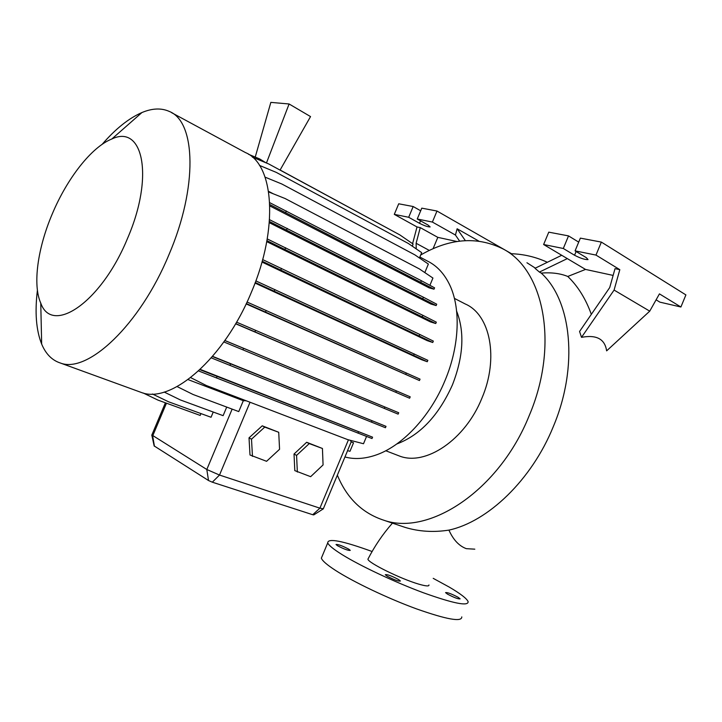 <?xml version="1.0" encoding="UTF-8"?>
<svg xmlns="http://www.w3.org/2000/svg" width="722" height="722" viewBox="0 0 722 722"><rect width="100%" height="100%" fill="white"/><g stroke="black" fill="none" stroke-linecap="round" stroke-linejoin="round"><path stroke-width="1.08" d="M368.382 558.296L367.922 559.171C368.067 562.763 400.701 578.909 418.778 584.143C425.836 586.192 429.229 586.463 428.949 584.946M337.454 545.688L336.019 544.523C337.932 544.189 342.192 545.742 348.798 549.18L350.278 550.372C348.347 550.706 344.078 549.144 337.454 545.688M447.496 594.134L445.564 592.627C447.27 592.257 451.467 593.818 458.145 597.302L460.131 598.836C458.407 599.197 454.201 597.635 447.496 594.134M387.028 576.12L385.295 574.712C387.182 574.261 391.631 575.885 398.634 579.576L400.421 581.011C398.517 581.454 394.05 579.82 387.028 576.12M400.647 525.887L404.952 527.34C418.886 531.6 433.543 532.52 448.922 530.11C487.729 521.744 531.582 480.139 553.223 426.81L553.287 426.657C578.945 365.991 571.427 300.271 541.202 273.078C551.464 272.284 560.317 273.412 567.781 276.463C577.916 286.219 585.768 298.854 591.327 314.35M535.363 268.124L526.943 262.754M581.508 337.345C596.507 334.512 604.883 339.024 606.633 350.856L649.737 311.155L614.088 290.073L581.508 337.345L579.567 331.479L609.711 287.573L615.027 268.656L619.819 269.667L595.975 255.083L575.073 250.868L586.354 257.682L588.033 259.586C584.964 259.749 580.479 258.305 574.559 255.254L563.304 248.485L543.621 244.514L548.765 232.159L568.53 235.895L578.701 242.123M420.673 255.01C449.337 238.468 476.33 236.211 501.646 248.26C543.585 268.07 559.785 344.195 529.118 415.836C499.2 490.509 429.112 536.211 383.869 520.246C362.327 513.198 346.822 498.162 337.354 475.157M456.647 311.2C464.815 332.165 463.398 356.74 452.405 384.943C438.66 415.493 420.132 435.167 396.811 443.967M454.409 298.385L465.284 303.998C490.184 314.602 499.128 358.139 481.872 398.264C465.139 440.032 425.402 466.295 399.456 456.024L397.082 455.113M419.843 257.014L427.46 261.075C436.476 265.497 443.669 272.997 449.039 283.565C460.97 306.886 459.86 345.333 445.041 380.458C429.96 417.235 401.215 447.117 374.583 455.501C363.888 458.939 354.015 459.427 344.954 456.963M102.136 144.346C115.556 128.841 128.823 118.246 141.936 112.542C152.27 108.21 161.421 107.858 169.39 111.477C195.797 121.693 198.027 187.133 168.912 254.776C139.996 324.981 87.624 373.752 60.458 363.049C52.083 360.35 45.82 354.033 41.668 344.096C36.145 330.234 34.728 312.283 37.409 290.262M171.61 112.677L245.48 152.586C273.864 164.12 279.026 227.953 251.409 292.166C224.118 358.879 171.042 404.004 141.566 392.551L138.759 391.532M127.505 238.459C101.206 302.698 51.984 335.378 40.757 303.105C32.499 284.712 37.697 248.025 52.3 213.847C67.155 178.406 91.586 146.945 111.82 139.003C142.938 123.913 154.499 176.339 127.505 238.459M433.218 578.349L449.192 587.058C460.474 593.674 466.773 598.529 468.118 601.634C468.479 606.516 453.515 603.538 423.218 592.699C394.546 582.067 359.953 565.75 341.948 554.523C333.501 549.234 328.763 545.363 327.725 542.899C327.707 537.899 342.499 540.769 372.101 551.509M461.782 616.904C461.963 622.229 446.864 619.557 416.495 608.881C387.759 598.376 353.229 581.887 335.369 570.308C326.985 564.857 322.31 560.804 321.353 558.16L322.373 555.732M246.31 303.556L419.455 380.539L246.148 303.908M235.706 323.627L409.618 398.228L235.625 323.772M224.858 340.54L398.715 412.749L224.885 340.504M212.448 356.542L386.008 426.35L212.602 356.352M199.922 369.682L372.57 437.171L200.238 369.384M246.13 400.755L243.314 400.701L188.063 379.591M351.181 441.909L347.526 450.663L349.99 451.286L353.527 442.812L351.181 441.909L350.405 440.339M273.214 193.767L268.575 191.348M269.811 204.552L434.021 289.197L429.112 287.852L269.857 205.941M269.441 221.501L436.151 305.568L430.971 304.061L269.342 222.71M266.941 240.652L435.736 323.537L430.357 321.868L266.761 241.653M262.194 261.247L432.749 342.49L427.216 340.649L261.978 262.041M255.254 282.492L427.262 361.722L421.621 359.718L255.037 283.069M151.864 434.978L206.808 469.49L219.506 475.049L319.9 508.171L323.402 508.793M177.116 386.586L193.117 394.51L238.756 411.585L243.314 400.701M164.183 392.046L180.392 399.952L223.116 415.664L226.717 407.082M152.414 393.995L168.569 401.793L211.05 417.262L213.243 412.036M143.2 393.003L158.01 400.123L200.193 415.43L200.96 413.589M248.494 154.264L259.622 158.921L265.976 162.811M255.227 157.089L270.849 102.38L289.098 103.986L266.454 163.01M280.064 170.094L310.541 116.585L289.098 103.986M306.651 442.279L294.025 454.039L294.802 470.627L310.65 476.673L323.077 464.923L322.436 448.479L306.651 442.279L309.242 443.588L296.58 455.392L294.025 454.039M262.23 425.818L249.018 437.848L250.002 454.986L266.571 461.304L279.567 449.283L278.719 432.288L262.23 425.818L264.739 427.108L251.5 439.184L249.018 437.848M543.621 244.514L567.321 258.611L539.424 272.068L534.993 268.304L561.725 255.272M656.099 299.838L659.908 302.148L680.9 307.003L685.9 294.91L601.363 242.096L580.362 238.125L575.073 250.868M563.304 248.485L568.53 235.895M595.975 255.083L601.363 242.096M680.9 307.003L659.439 293.881L649.737 311.155M619.819 269.667L614.088 290.073M567.781 276.463L585.524 269.423L613.122 275.416M585.524 269.423L567.321 258.611M539.424 272.068L541.202 273.078M459.643 241.157L455.438 235.038L457.125 228.766L465.338 240.634M433.074 248.702L437.812 237.357L420.258 227.629L416.107 243.278L416.224 248.891M420.258 227.629L417.018 226.952L412.587 243.675M412.632 246.428L412.614 245.227M429.31 250.426L416.107 243.278M420.682 210.779L413.174 206.528L398.715 203.794L394.293 214.371L417.018 226.952M511.537 253.738L436.99 211.032L421.774 208.153L417.244 219.001L428.092 225.074L430.141 226.943C427.984 226.997 424.428 225.787 419.491 223.297L408.679 217.277L394.293 214.371M408.679 217.277L413.174 206.528M455.438 235.038L432.388 222.06L417.244 219.001M432.388 222.06L436.99 211.032M437.812 237.357L457.035 241.527M478.785 241.076L457.125 228.766M323.167 508.947L313.79 514.894L312.725 514.723L212.322 482.188L208.523 480.527L154.156 445.934M296.58 455.392L297.347 472.035M322.436 448.479L309.242 443.588M251.5 439.184L252.474 456.385M278.719 432.288L264.739 427.108M280.109 170.013L390.431 229.804M223.856 341.948L398.129 414.139L398.715 412.749M243.567 348.311L242.917 349.854M384.826 406.991L384.239 408.399M262.655 259.586L419.807 334.466L433.335 341.091L432.749 342.49M281.472 268.385L280.822 269.938M419.807 334.466L419.22 335.874M268.665 191.953L285.145 198.55L419.347 268.909L432.929 278.051L429.897 285.316M269.73 202.665L421.368 280.723L434.59 287.834L434.021 289.197M286.327 210.968L285.695 212.476M421.368 280.723L420.791 282.103M255.85 280.894L427.848 360.323L427.262 361.722M274.92 289.567L274.261 291.119M414.22 353.906L413.634 355.323M211.284 357.886L385.431 427.731L386.008 426.35M230.562 363.879L229.921 365.413M372.065 420.791L371.478 422.19M252.33 157.098L268.737 163.966L399.78 234.867L413.11 244.036L412.226 246.148M190.671 377.615L206.357 385.53L347.769 439.653L363.509 443.741L366.55 436.449M198.568 370.937L372.001 438.543L372.57 437.171M217.087 376.469L216.447 377.985M358.59 431.783L358.004 433.173M190.68 377.615L206.357 385.53M247.041 302.022L420.042 379.14L419.455 380.539M266.183 310.46L265.525 312.021M406.315 372.94L405.728 374.357M269.568 219.705L423.399 297.211L436.72 304.197L436.151 305.568M287.239 228.378L286.598 229.903M423.399 297.211L422.821 298.601M236.563 322.147L410.204 396.829L409.618 398.228M255.588 330.297L254.938 331.849M396.396 390.855L395.8 392.272M267.248 238.928L422.893 315.333L436.314 322.156L435.736 323.537M285.614 247.736L284.973 249.28M422.893 315.333L422.307 316.732M265.109 177.161L281.797 183.984L414.888 254.875L428.372 264.062L424.816 272.591M259.478 165.41L276.237 172.368L408.273 243.431L421.675 252.628L419.437 257.98M474.814 549.171L466.331 548.666C459.084 546.003 453.281 539.821 448.922 530.11M312.725 514.723L319.9 508.171L348.437 439.824M208.523 480.527L206.808 469.49L232.141 409.112M212.322 482.188L219.506 475.049L250.038 402.244M154.427 446.241L152.676 435.953L166.457 403.192M574.559 255.254L576.12 251.5M419.491 223.297L420.52 220.833M511.176 253.72C523.667 254.108 535.733 256.96 547.366 262.276M383.869 520.246L404.952 527.34M385.765 450.754L399.456 456.024M60.458 363.049L141.566 392.551M40.757 303.105L41.668 344.096M323.357 508.685L347.58 450.672M151.746 435.24L165.392 402.804M327.725 542.899L321.353 558.16M111.82 139.003L141.936 112.542M154.183 446.061L151.873 435.375M367.922 559.171C374.781 545.877 382.958 533.865 392.443 523.134"/></g></svg>
